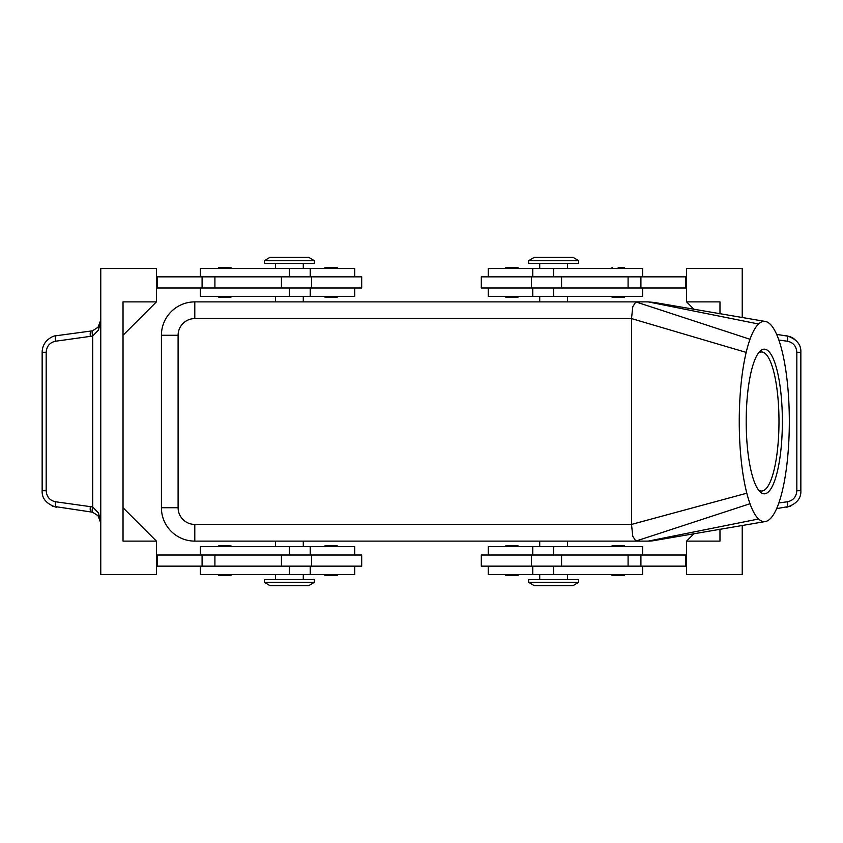 <?xml version="1.0" encoding="UTF-8"?>
<svg xmlns="http://www.w3.org/2000/svg" width="843" height="843" viewBox="0 0 843 843"><rect width="100%" height="100%" fill="white"/><g stroke="black" fill="none" stroke-linecap="round" stroke-linejoin="round"><path stroke-width="1.26" d="M625.116 296.325L624.01 297.431L612.324 297.431L611.207 296.325M618.161 267.4L624.01 267.4L625.116 268.506M518.856 268.506L517.75 267.4L506.063 267.4L504.946 268.506M518.856 296.325L517.75 297.431L506.063 297.431L504.946 296.325M686.592 276.852L481.311 276.852L481.311 287.979L686.592 287.979M642.64 276.852L642.64 268.506L488.266 268.506L488.266 276.852M642.64 287.979L642.64 296.325L488.266 296.325L488.266 287.979M625.116 546.675L624.01 545.569L612.324 545.569L611.207 546.675M625.116 574.494L624.01 575.6L612.324 575.6L611.207 574.494M518.856 574.494L517.75 575.6L506.063 575.6L504.946 574.494M518.856 546.675L517.75 545.569L506.063 545.569L504.946 546.675M561.564 555.021L481.311 555.021L481.311 566.148L561.564 566.148L561.564 555.021L686.592 555.021M642.64 566.148L642.64 574.494L488.266 574.494L488.266 566.148M642.64 555.021L642.64 546.675L488.266 546.675L488.266 555.021M654.526 540.511L648.204 541.111A33.383 33.383 0 0 0 654.526 540.511M758.574 324.007A100.138 25.037 90 0 0 750.007 339.265A100.138 25.037 90 0 0 746.171 352.395A100.138 25.037 90 0 0 746.814 493.197A100.138 25.037 90 0 0 750.007 503.735A100.138 25.037 90 0 0 758.574 518.993A100.138 25.037 90 0 0 765.307 521.554A100.138 25.037 90 0 0 783.242 486.917A100.138 25.037 90 0 0 783.242 356.083A100.138 25.037 90 0 0 765.307 321.446A100.138 25.037 90 0 0 758.574 324.007L648.204 301.889L654.526 302.489M553.63 260.719L578.667 260.719L573.103 257.378L534.156 257.378L528.593 260.719L553.63 260.719M528.593 260.719L528.593 263.501L578.667 263.501L578.667 260.719M314.407 260.719L264.333 260.719L264.333 263.501L314.407 263.501L314.407 260.719L308.844 257.378L269.897 257.378L264.333 260.719M528.593 582.281L578.667 582.281L578.667 579.499L528.593 579.499L528.593 582.281L534.156 585.622L573.103 585.622L578.667 582.281M289.37 582.281L264.333 582.281L269.897 585.622L308.844 585.622L314.407 582.281L289.37 582.281M314.407 582.281L314.407 579.499L264.333 579.499L264.333 582.281M632.777 306.778L635.822 301.889L194.796 301.889A33.383 33.383 0 0 0 161.413 335.272L161.413 507.728A33.383 33.383 0 0 0 194.796 541.111L635.822 541.111L632.777 536.222L631.512 524.42L631.512 318.58L632.777 306.778M758.363 489.825A69.537 17.387 90 0 0 761.598 491.037A69.537 17.387 90 0 0 778.985 421.5A69.537 17.387 90 0 0 761.598 351.963A69.537 17.387 90 0 0 758.363 353.175M782.367 421.5A72.319 18.082 -90 0 1 759.617 491.374A72.319 18.082 -90 0 1 746.203 421.5A72.319 18.082 -90 0 1 759.617 351.626A72.319 18.082 -90 0 1 782.367 421.5M200.36 555.021L200.36 546.675L354.734 546.675L354.734 555.021M200.36 566.148L200.36 574.494L354.734 574.494L354.734 566.148M156.408 566.148L361.689 566.148L361.689 555.021L156.408 555.021M324.144 546.675L325.25 545.569L336.937 545.569L338.054 546.675M324.144 574.494L325.25 575.6L336.937 575.6L338.054 574.494M217.884 574.494L218.99 575.6L230.676 575.6L231.793 574.494M217.884 546.675L218.99 545.569L230.676 545.569L231.793 546.675M200.36 287.979L200.36 296.325L354.734 296.325L354.734 287.979M200.36 276.852L200.36 268.506L354.734 268.506L354.734 276.852M281.436 287.979L361.689 287.979L361.689 276.852L281.436 276.852L281.436 287.979L156.408 287.979M324.144 296.325L325.25 297.431L336.937 297.431L338.054 296.325M324.144 268.506L325.25 267.4L336.937 267.4L338.054 268.506M217.884 268.506L218.99 267.4L230.676 267.4L231.793 268.506M217.884 296.325L218.99 297.431L230.676 297.431L231.793 296.325M98.526 330.024L100.77 319.982L98.02 327.305L92.709 330.677A5.564 1.475 74 0 0 92.709 336.03L98.526 330.024M100.77 523.018L98.526 512.976L92.709 506.97L55.501 501.764C49.758 500.489 46.65 496.812 46.175 490.721L46.175 352.279C46.65 346.188 49.758 342.511 55.501 341.236L92.709 336.03L92.709 506.97A5.564 1.475 -74 0 0 92.709 512.323L98.02 515.695L100.77 523.018L99.622 518.097M776.624 508.635L790.797 506.137M796.688 341.267L793.6 338.433L789.923 336.515L776.624 334.365M52.203 506.137L91.139 511.996A5.564 1.517 -82.3 0 1 90.296 510.31A5.564 1.517 -82.3 0 1 90.349 506.474M55.501 501.764A5.564 1.517 -82.3 0 0 55.448 505.589A5.564 1.517 -82.3 0 0 56.281 507.275C46.47 503.977 41.76 498.466 42.15 490.721L42.15 352.279L46.175 352.279M42.15 490.721L46.175 490.721M92.709 330.677L91.139 331.004A5.564 1.517 82.3 0 0 90.296 332.69A5.564 1.517 82.3 0 0 90.349 336.526M91.139 331.004L56.281 335.725A5.564 1.517 82.3 0 0 55.448 337.411A5.564 1.517 82.3 0 0 55.501 341.236M91.139 511.996L92.709 512.323M800.155 490.721L800.85 490.721L800.85 352.279L796.825 352.279L796.825 490.721L800.155 490.721M156.408 301.889L156.408 268.506L100.77 268.506L100.77 574.494L156.408 574.494L156.408 541.111L123.025 541.111L123.025 301.889L156.408 301.889L123.025 335.272M742.23 525.358L742.23 574.494L686.592 574.494L686.592 541.111L694.232 533.482M694.232 309.518L686.592 301.889L686.592 268.506L742.23 268.506L742.23 317.642M686.592 301.889L719.975 301.889L719.975 313.923M719.975 529.077L719.975 541.111L686.592 541.111M686.592 566.148L561.564 566.148M123.025 507.728L156.408 541.111M156.408 276.852L281.436 276.852M157.515 276.852L157.515 287.979M157.515 566.148L157.515 555.021M171.192 531.332A33.383 33.383 0 0 0 194.796 541.111L194.796 524.42L631.512 524.42L746.814 493.197M758.574 518.993L648.204 541.111L635.822 541.111L750.007 503.735M648.204 301.889L635.822 301.889L750.007 339.265M685.485 566.148L685.485 555.021M685.485 276.852L685.485 287.979M553.63 296.325L553.63 287.979M553.63 566.148L553.63 574.494M194.796 524.42A16.691 16.691 0 0 1 178.105 507.728L178.105 335.272A16.691 16.691 0 0 1 194.796 318.58L194.796 301.889A33.383 33.383 0 0 0 171.192 311.668M178.105 507.728L161.413 507.728M178.105 335.272L161.413 335.272M289.37 546.675L289.37 555.021M289.37 276.852L289.37 268.506M796.825 490.721C796.35 496.812 793.242 500.489 787.499 501.764A5.564 1.517 82.3 0 1 787.552 505.589A5.564 1.517 82.3 0 1 786.719 507.275C796.53 503.977 801.24 498.466 800.85 490.721M800.85 352.279C801.24 344.534 796.53 339.023 786.719 335.735A5.564 1.517 97.7 0 1 787.552 337.411A5.564 1.517 97.7 0 1 787.499 341.236C793.242 342.511 796.35 346.188 796.825 352.279M778.858 340.066L787.499 341.236M787.499 501.764L778.858 502.934M214.912 276.852L214.912 287.979M202.088 276.852L202.088 287.979M289.37 296.325L289.37 287.979M214.912 566.148L214.912 555.021M281.436 566.148L281.436 555.021M202.088 566.148L202.088 555.021M289.37 566.148L289.37 574.494M194.796 318.58L631.512 318.58L746.171 352.395M553.63 546.675L553.63 555.021M640.912 566.148L640.912 555.021M628.088 566.148L628.088 555.021M553.63 276.852L553.63 268.506M561.564 276.852L561.564 287.979M640.912 276.852L640.912 287.979M628.088 276.852L628.088 287.979M611.207 268.506L612.324 267.4M532.765 276.852L532.765 268.506M567.539 268.506L567.539 263.501M567.539 301.889L567.539 296.325M539.72 574.494L539.72 579.499M532.765 546.675L532.765 555.021M539.72 541.111L539.72 546.675M275.461 541.111L275.461 546.675M275.461 574.494L275.461 579.499M310.235 566.148L310.235 574.494M303.28 301.889L303.28 296.325M310.235 296.325L310.235 287.979M303.28 268.506L303.28 263.501M100.77 319.982L100.191 323.522M42.161 352.279C42.213 347.801 43.752 343.912 46.755 340.635C50.432 337.4 53.615 335.767 56.281 335.725M311.625 287.979L311.625 276.852M310.235 276.852L310.235 268.506M275.461 263.501L275.461 268.506M275.461 296.325L275.461 301.889M311.625 566.148L311.625 555.021M303.28 574.494L303.28 579.499M310.235 546.675L310.235 555.021M303.28 541.111L303.28 546.675M654.157 540.574L765.307 521.554M654.157 302.426L765.307 321.446M567.539 546.675L567.539 541.111M567.539 579.499L567.539 574.494M532.765 566.148L532.765 574.494M531.375 555.021L531.375 566.148M539.72 301.889L539.72 296.325M532.765 296.325L532.765 287.979M539.72 268.506L539.72 263.501M531.375 276.852L531.375 287.979"/></g></svg>

